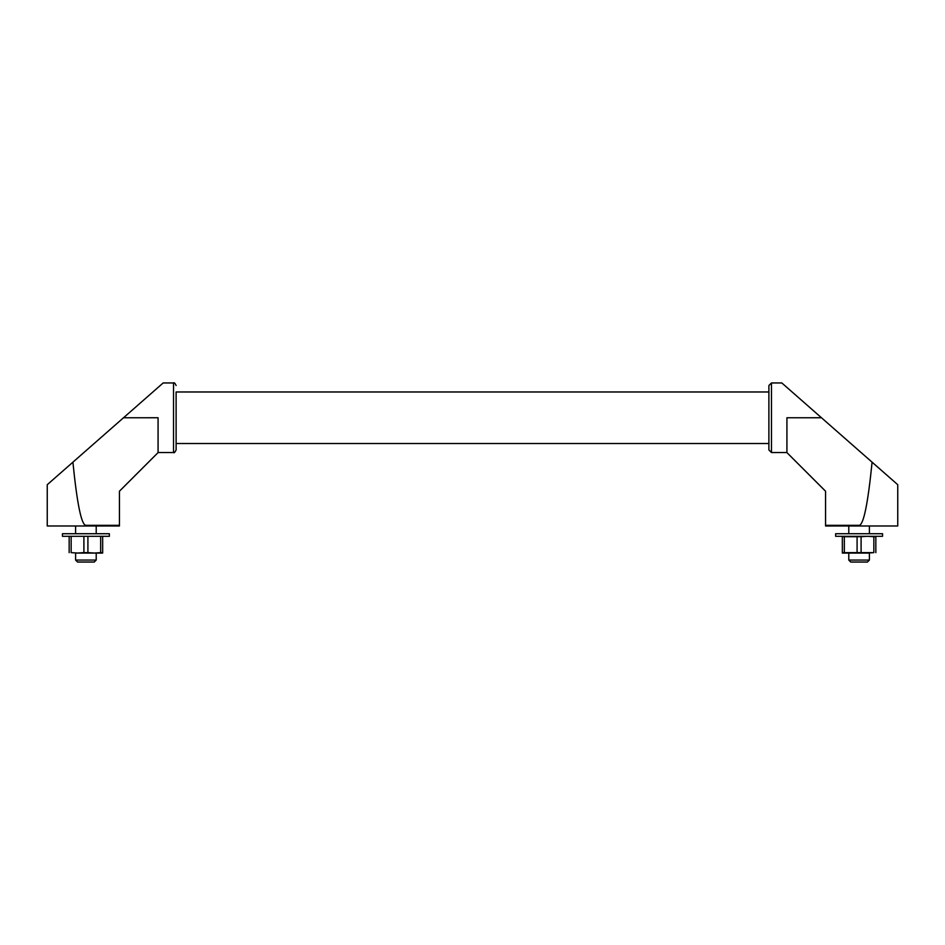 <?xml version="1.0" encoding="UTF-8"?>
<svg xmlns="http://www.w3.org/2000/svg" width="945" height="945" viewBox="0 0 945 945"><rect width="100%" height="100%" fill="white"/><g stroke="black" fill="none" stroke-linecap="round" stroke-linejoin="round"><path stroke-width="1.42" d="M861.096 552.636L873.841 552.636L873.841 536.713L867.463 536.299L861.096 536.713L861.096 552.636L857.091 552.636L857.091 536.713L844.334 536.713L844.334 552.636L857.091 552.636M873.841 552.636L867.463 553.049L869.4 553.049L869.4 560.066L848.787 560.066L850.76 562.051L867.427 562.051L869.4 560.066M875.838 536.299L875.838 552.636M848.787 560.066L848.787 553.049L850.713 553.049L842.338 553.049L842.338 536.299M102.662 536.299L69.162 536.299M71.159 536.713L71.159 552.636L77.537 553.049L83.904 552.636L83.904 536.713M859.088 536.299L882.547 536.299L882.547 533.724L835.64 533.724L835.64 536.299L859.088 536.299M850.713 553.049L867.463 553.049M859.088 525.987L897.75 525.987L897.75 484.702L872.093 462.188C867.888 504.028 863.553 525.066 859.088 525.326L825.564 525.326L825.564 525.987L859.088 525.987L859.088 525.326M821.5 417.773L786.925 417.773L821.465 417.749L872.093 462.188M786.925 417.773L786.925 452.596L825.564 491.223L825.564 525.326M158.075 417.773L123.5 417.773L158.075 417.749L158.075 452.596L119.436 491.223L119.436 525.987L47.25 525.987L47.25 484.702L123.5 417.773M72.907 462.188C77.112 504.028 81.447 525.066 85.912 525.326L119.436 525.326M786.925 452.537L771.463 452.537L771.463 382.949L781.822 382.949L821.465 417.749M771.463 382.949L768.887 385.525L768.887 449.962L771.463 452.537M768.887 391.974L176.113 391.974L176.113 449.962L176.113 443.524L768.887 443.524M123.535 417.749L163.178 382.949L173.537 382.949L173.537 452.537C174.01 453.269 174.872 452.407 176.113 449.962M109.36 533.724L62.453 533.724L62.453 536.299L109.36 536.299L109.36 533.724M96.213 553.049L75.6 553.049L75.6 560.066L96.213 560.066L96.213 553.049M102.662 536.713L102.662 553.049L94.287 553.049L100.666 552.636L100.666 536.713M77.537 553.049L71.159 552.636M96.213 560.066L94.24 562.051L77.573 562.051L75.6 560.066M69.162 536.713L69.162 552.636M857.091 536.713L861.096 536.713M842.338 536.713L844.334 536.713M873.841 536.713L875.838 536.713M842.338 552.636L844.334 552.636M87.909 536.713L87.909 552.636L83.904 552.636M102.662 552.636L100.666 552.636M87.909 552.636L94.287 553.049M85.912 525.326L85.912 525.987M848.787 525.987L848.787 533.724M869.4 525.987L869.4 533.724M173.537 382.949C174.163 382.3 175.026 383.162 176.113 385.525M173.537 452.537L158.075 452.537M96.213 533.724L96.213 525.987M75.6 533.724L75.6 525.987"/></g></svg>
